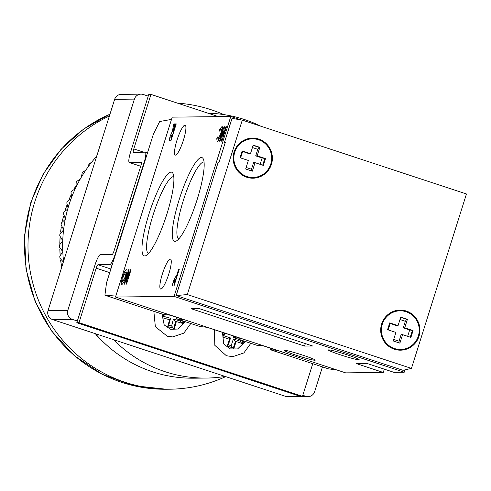 <?xml version="1.0" encoding="UTF-8"?>
<svg xmlns="http://www.w3.org/2000/svg" width="491" height="491" viewBox="0 0 491 491"><rect width="100%" height="100%" fill="white"/><g stroke="black" fill="none" stroke-linecap="round" stroke-linejoin="round"><path stroke-width="0.74" d="M115.453 254.491L115.121 254.381L144.127 162.392L144.458 162.496M115.121 254.381A10.741 2.081 108.2 0 1 109.702 264.624L97.991 264.759A3.578 0.694 108.2 0 0 96.181 268.172L78.996 322.685L76.799 322.71L95.064 264.79A10.741 2.081 108.2 0 1 100.483 254.547L112.194 254.412A3.578 0.694 108.2 0 0 113.998 250.999L140.856 165.823A3.578 0.694 108.2 0 0 141.242 162.429A3.578 0.694 108.2 0 0 141.199 162.423L129.483 162.552A10.741 2.081 108.2 0 1 129.348 162.533A10.741 2.081 108.2 0 1 130.514 152.357L148.773 94.432L150.97 94.407L133.785 148.92A3.578 0.694 108.2 0 0 133.392 152.314A3.578 0.694 108.2 0 0 133.442 152.32L145.152 152.192A10.741 2.081 108.2 0 1 145.293 152.216A10.741 2.081 108.2 0 1 144.127 162.392M312.767 363.702L302.481 396.323L300.289 396.347L76.799 322.71M150.97 94.407L218.415 116.631M302.481 396.323L78.996 322.685M183.695 321.175L183.075 323.495L176.312 321.611L174.471 328.516L167.707 326.632L169.548 319.721L162.785 317.837L163.681 314.486M176.312 321.611L175.582 321.617L173.427 319.089L180.191 320.973L182.106 323.225M182.394 323.305L183.02 320.954M173.789 328.326L175.582 321.617M180.191 320.973L180.424 320.095M164.301 314.553L163.81 316.407L162.994 317.076M163.81 316.407L170.567 318.291L169.008 319.573M170.567 318.291L168.726 325.195L167.91 325.871M168.726 325.195L171.586 325.993L173.501 328.246M171.586 325.993L173.427 319.089M243.689 340.944L242.787 343.755L236.128 341.515L233.937 348.315L227.278 346.075L229.469 339.275L222.81 337.035L224.142 332.916M236.128 341.515L235.398 341.527L233.372 338.925L240.031 341.165L241.787 343.424M242.124 343.534L243.033 340.723M233.28 348.094L235.398 341.527M240.031 341.165L240.449 339.87M224.743 333.113L223.902 335.734L223.031 336.36M223.902 335.734L230.561 337.974L228.978 339.109M230.561 337.974L228.37 344.774L227.499 345.4M228.37 344.774L231.181 345.725L232.937 347.978M231.181 345.725L233.372 338.925M296.57 355.355A16.111 1.043 17.5 0 1 284.504 350.476A16.111 1.043 17.5 0 1 303.162 355.281A16.111 1.043 17.5 0 1 315.234 360.161A16.111 1.043 17.5 0 1 296.57 355.355M340.496 354.87A16.111 1.043 17.5 0 1 328.424 349.991A16.111 1.043 17.5 0 1 347.082 354.797A16.111 1.043 17.5 0 1 359.154 359.676A16.111 1.043 17.5 0 1 340.496 354.87M162.337 274.113A15.755 3.056 108.2 0 1 170.487 259.113A15.755 3.056 108.2 0 1 168.781 274.039A15.755 3.056 108.2 0 1 160.631 289.039A15.755 3.056 108.2 0 1 162.337 274.113M176.993 140.18A15.755 3.056 108.2 0 1 185.144 125.18A15.755 3.056 108.2 0 1 183.431 140.107A15.755 3.056 108.2 0 1 175.281 155.101A15.755 3.056 108.2 0 1 176.993 140.18M148.92 214.168A44.037 8.537 108.2 0 1 173.041 173.599A44.037 8.537 108.2 0 1 166.934 213.966A44.037 8.537 108.2 0 1 146.023 255.59A44.037 8.537 108.2 0 1 148.92 214.168M173.789 176.705A40.452 7.844 -71.8 0 0 152.989 215.254A40.452 7.844 -71.8 0 0 148.472 253.54M179.203 199.573A44.037 8.537 108.2 0 1 203.317 159.004A44.037 8.537 108.2 0 1 197.21 199.371A44.037 8.537 108.2 0 1 176.3 240.995A44.037 8.537 108.2 0 1 179.203 199.573M204.072 162.11A40.452 7.844 -71.8 0 0 183.272 200.659A40.452 7.844 -71.8 0 0 178.755 238.945M199.186 308.606L312.601 345.977L304.549 346.063L191.134 308.698L199.186 308.606M115.495 297.037L345.658 372.872L383.281 372.46L356.601 363.665L367.286 363.549L393.972 372.338L404.222 372.227L174.06 296.392L115.495 297.037L172.218 117.146L230.782 116.496L241.185 119.921M304.549 346.063L305.365 343.596M404.965 369.864L404.222 372.227M384.324 369.158L383.281 372.46M121.756 284.553C120.921 284.086 121.185 281.552 122.554 276.942C124.088 272.358 125.414 269.835 126.531 269.387C127.39 269.798 127.132 272.321 125.757 276.955C124.217 281.558 122.885 284.086 121.756 284.553L121.633 284.528M222.202 126.488L221.957 126.408C222.853 126.758 222.589 129.286 221.171 133.994C219.63 138.622 218.299 141.15 217.169 141.574L216.752 138.714L217.734 136.897L218.004 138.984L220.612 134.006C221.545 130.925 221.723 129.256 221.146 128.998L219.557 131.109L219.772 129.176L222.104 126.439M217.918 138.965L219.041 139.327L217.918 138.965M170.181 140.727C169.186 141.193 169.199 139.61 170.217 135.964L172.267 131.588L173.851 123.916L174.575 123.91L173.28 131.232L175.594 123.898L176.238 123.892L170.936 140.714L169.825 140.678M174.06 296.392L230.782 116.496M173.28 286.007C172.323 286.425 172.359 284.835 173.378 281.245L175.532 276.777L176.349 276.513L178.663 269.178L179.313 269.172L174.004 285.995L172.979 285.971M224.51 126.752L222.932 136.197L225.915 126.733L226.468 126.727L221.92 141.15L221.423 141.156L223.006 131.68L220.017 141.175L219.459 141.181L224.006 126.758L224.51 126.752M129.096 269.725L127.513 279.176L130.496 269.712L131.054 269.706L126.506 284.129L126.003 284.136L127.592 274.659L124.597 284.148L124.045 284.154L128.593 269.731L129.096 269.725M126.69 272.284L126.96 271.787M122.554 276.942L123.057 277.108M123.351 282.773L123.419 282.251M222.067 129.286L222.429 128.66M219.772 129.176L220.551 129.434M220.612 134.006L221.116 134.172M216.752 138.714L218.814 139.26M218.685 139.96L218.753 139.376M176.177 124.088L175.594 123.898M173.28 131.232L173.863 131.422M173.059 131.232L173.845 131.496M173.851 123.916L174.526 124.137M172.267 131.588L173.667 132.048M170.217 135.964L170.807 136.154M179.246 269.369L178.663 269.178M176.349 276.513L176.932 276.703M175.532 276.777L176.785 277.188M173.378 281.245L173.967 281.435M226.419 126.899L225.915 126.733M222.932 136.197L223.43 136.363M224.006 126.758L224.485 126.911M223.006 131.68L223.65 131.895M130.999 269.878L130.496 269.712M127.513 279.176L128.016 279.342M128.593 269.731L129.072 269.89M127.592 274.659L128.237 274.868M123.609 282.3L122.492 281.944L123.603 282.313M125.714 277.096L125.211 276.93L122.578 281.963L123.1 276.973L125.714 271.977L126.887 272.345L125.862 272.02M126.721 273.297L126.046 273.076L125.211 276.93M125.714 271.977L126.046 273.076M172.912 134.448L172.329 134.252L171.236 137.707L171.825 137.897M171.236 137.707L170.856 135.995L172.329 134.252M171.801 137.965L170.794 137.683L171.789 138.008M175.981 279.729L175.397 279.532L174.305 282.988L174.894 283.178M174.876 283.239L173.746 282.656L174.029 281.239L175.397 279.532M174.305 282.988L173.746 282.656M95.401 333.69A132.46 129.661 89.4 0 0 152.572 371.81A132.46 129.661 89.4 0 0 193.785 378.199L206.232 378.064A132.46 129.661 -90.6 0 1 165.019 371.675A132.46 129.661 -90.6 0 1 113.501 339.655L52.568 319.58L72.33 319.359A7.162 7.009 -90.6 0 1 67.813 310.349L134.417 99.102A7.162 7.009 -90.6 0 1 143.237 94.487L148.239 96.138M207.975 113.194A132.46 129.661 -90.6 0 1 244.512 119.546A132.46 129.661 -90.6 0 1 260.911 126.242M322.458 366.894L314.645 391.677A7.162 7.009 -90.6 0 1 305.825 396.292L286.063 396.513L225.13 376.437A132.46 129.661 -90.6 0 1 206.232 378.064M71.042 198.83L67.335 201.335L66.77 202.887L68.059 207.859M75.184 188.894L71.686 191.048L71.011 192.484L71.588 197.382M76.019 187.126L76.154 182.511L76.915 181.204L80.076 179.387M85.667 170.371L82.985 171.881L82.163 173.041L81.377 177.141M91.842 161.975L88.988 164.16L87.723 167.425M177.454 103.135A143.2 140.174 -90.6 0 1 211.136 109.732A143.2 140.174 -90.6 0 1 223.761 114.587M225.7 376.622A143.2 140.174 -90.6 0 1 169.751 389.203A143.2 140.174 -90.6 0 1 125.193 382.299A143.2 140.174 -90.6 0 1 28.245 254.608A143.2 140.174 -90.6 0 1 109.395 115.98M96.893 155.635L95.297 157.832M305.825 396.292L302.806 395.298M77.339 321.01L72.33 319.359M67.813 310.349L48.044 310.564L114.649 99.323L134.417 99.102M225.13 376.437L113.501 339.655M286.063 396.513A7.162 7.009 89.4 0 0 288.291 396.857L308.053 396.636M141.009 94.143L121.24 94.364A7.162 7.009 89.4 0 0 114.649 99.323M48.044 310.564A7.162 7.009 89.4 0 0 52.568 319.58M96.702 156.236A132.46 129.661 89.4 0 0 63.566 261.335M62.811 252.067A5.014 4.904 89.4 0 0 62.357 252.221L59.785 256.474L59.951 258.229L63.229 261.838A5.014 4.904 89.4 0 0 63.4 261.869M62.731 241.191A5.014 4.904 89.4 0 0 62.271 241.296L59.343 245.242L59.35 247.016L62.296 250.956A5.014 4.904 89.4 0 0 62.768 251.067M63.529 230.353A5.014 4.904 89.4 0 0 63.149 230.414L59.884 234.023L59.736 235.784L62.326 240.038A5.014 4.904 89.4 0 0 62.774 240.179M65.193 219.637A5.014 4.904 89.4 0 0 64.978 219.649L61.412 222.908L61.111 224.62L63.314 229.162A5.014 4.904 89.4 0 0 63.652 229.315M67.703 209.105L63.898 211.983L63.462 213.628L65.248 218.421A5.014 4.904 89.4 0 0 65.413 218.52M95.628 333.948L97.015 336.151L99.102 337.771M62.928 263.36L61.215 267.626L61.375 268.282M171.506 119.405L159.673 121.523L153.376 134.221L106.541 282.773L104.908 295.214L115.796 296.085M336.777 369.95L328.332 368.827L269.989 349.604L270.154 348.076M269.989 349.604L277.182 350.39L263.839 345.995L256.646 345.21L233.299 337.52L233.458 335.985M233.299 337.52L240.492 338.305L207.134 327.313L199.941 326.527L176.594 318.831L176.754 317.303M176.594 318.831L183.787 319.616L170.445 315.222L163.251 314.436L104.908 295.214M234.004 164.049A19.333 18.922 89.4 0 0 246.224 176.564A19.333 18.922 89.4 0 0 252.239 177.496L252.975 177.484A19.333 18.922 89.4 0 0 271.468 161.054A19.333 18.922 89.4 0 0 258.561 139.757A19.333 18.922 89.4 0 0 252.546 138.824A19.333 18.922 89.4 0 0 234.047 155.254A19.333 18.922 89.4 0 0 246.961 176.551A19.333 18.922 89.4 0 0 252.975 177.484M265.508 158.593L263.36 165.412L255.019 162.662L252.337 171.181L245.666 168.984L248.348 160.465L240.013 157.715L242.161 150.903L250.496 153.652L253.184 145.133L259.856 147.331L257.167 155.85L265.508 158.593L262.12 157.979L255.707 155.862L257.167 155.85M252.546 138.824L251.815 138.83A19.333 18.922 89.4 0 0 233.882 152.676M251.588 170.936L251.49 169.229L253.559 162.681L255.019 162.662M262.697 165.191L264.778 158.605M255.707 155.862L257.769 149.313L259.125 147.337L259.856 147.331M259.125 147.337L253.111 145.361M250.496 153.652L249.035 153.665L242.051 151.246M252.423 147.552L257.769 149.313M240.615 157.918L242.622 151.553M251.49 169.229L246.144 167.468M262.12 157.979L260.113 164.338M246.746 177.233A20.045 19.622 -90.6 0 1 233.354 155.15A20.045 19.622 -90.6 0 1 252.54 138.106A20.045 19.622 -90.6 0 1 258.775 139.076A20.045 19.622 -90.6 0 1 272.161 161.165A20.045 19.622 -90.6 0 1 252.982 178.202A20.045 19.622 -90.6 0 1 246.746 177.233M270.78 152.265A20.045 19.622 89.4 0 0 258.045 139.082A20.045 19.622 89.4 0 0 252.171 138.118M394.304 349.218A20.045 19.622 -90.6 0 1 380.912 327.129A20.045 19.622 -90.6 0 1 400.097 310.091A20.045 19.622 -90.6 0 1 406.333 311.055A20.045 19.622 -90.6 0 1 419.719 333.143A20.045 19.622 -90.6 0 1 400.539 350.181A20.045 19.622 -90.6 0 1 394.304 349.218M418.338 324.25A20.045 19.622 89.4 0 0 405.603 311.067A20.045 19.622 89.4 0 0 399.729 310.097M242.296 120.105L187.292 294.551L411.446 368.41L466.45 193.963L242.296 120.105L232.022 118.405L224.504 142.255L225.338 142.286L218.894 162.724L218.053 162.699L176.159 295.576L402.982 370.312L411.446 368.41M187.292 294.551L176.159 295.576M252.613 178.202A20.045 19.622 89.4 0 0 270.909 163.644M400.171 350.187A20.045 19.622 89.4 0 0 418.467 335.623M225.265 142.507L224.504 142.255M381.562 336.034A19.333 18.922 89.4 0 0 393.782 348.542A19.333 18.922 89.4 0 0 399.797 349.475L400.533 349.469A19.333 18.922 89.4 0 0 419.026 333.039A19.333 18.922 89.4 0 0 406.118 311.736A19.333 18.922 89.4 0 0 400.104 310.809A19.333 18.922 89.4 0 0 381.605 327.239A19.333 18.922 89.4 0 0 394.518 348.536A19.333 18.922 89.4 0 0 400.533 349.469M413.066 330.578L410.918 337.391L402.577 334.641L399.895 343.16L393.223 340.963L395.906 332.444L387.565 329.7L389.719 322.882L398.054 325.631L400.742 317.112L407.413 319.31L404.725 327.828L413.066 330.578L409.678 329.958L403.264 327.847L404.725 327.828M400.104 310.809L399.373 310.815A19.333 18.922 89.4 0 0 381.439 324.655M399.146 342.914L399.048 341.208L401.116 334.659L402.577 334.641M410.255 337.176L412.336 330.584M403.264 327.847L405.327 321.292L406.683 319.322L407.413 319.31M406.683 319.322L400.668 317.339M398.054 325.631L396.593 325.65L389.608 323.225M399.981 319.531L405.327 321.292M388.172 329.897L390.179 323.532M399.048 341.208L393.696 339.447M409.678 329.958L407.671 336.323M109.702 264.624L112.022 265.392M110.88 269.007L97.991 264.759M143.753 152.21L133.785 148.92M140.721 166.253L129.483 162.552M96.181 268.172L109.732 272.634M185.303 321.703L177.92 329.038L170.629 329.301L164.203 324.938L161.987 314.019M245.347 341.484L237.595 348.941L230.058 348.898L223.669 343.915L222.491 332.37M81.033 177.717A118.141 115.643 89.4 0 0 79.898 179.393M75.645 186.267A118.141 115.643 89.4 0 0 74.116 189.023M70.722 195.854A118.141 115.643 89.4 0 0 69.249 199.211M66.672 205.882A118.141 115.643 89.4 0 0 65.407 209.663A118.141 115.643 89.4 0 0 65.352 209.841M109.959 114.207A143.2 140.174 89.4 0 0 31.289 202.089A143.2 140.174 89.4 0 0 121.743 382.336A143.2 140.174 89.4 0 0 166.302 389.246L169.751 389.203M63.523 216.292A118.141 115.643 89.4 0 0 62.474 220.803M61.326 227.008A118.141 115.643 89.4 0 0 60.645 231.955M60.098 237.969A118.141 115.643 89.4 0 0 59.871 243.162M59.884 249.09A118.141 115.643 89.4 0 0 60.135 254.307M60.7 260.279A118.141 115.643 89.4 0 0 61.412 265.281M147.478 152.934L145.293 152.216M140.714 166.277L129.348 162.533M190.796 323.514L183.812 333.162L172.605 336.918L167.241 336.212L155.346 326.675L153.849 311.337M250.84 343.295L243.855 352.943L232.648 356.699L226.314 355.699L214.825 345.333L214.389 329.7M174.864 283.27L173.949 282.969M65.26 209.915L66.635 205.778M69.157 199.254L70.692 195.762M74.043 189.041L75.62 186.193M79.83 179.399L81.371 177.153M166.302 389.246L133.264 385.607L101.993 374.179L74.239 355.607L51.543 330.934L35.168 301.548L25.998 269.08L24.55 235.342L30.896 202.206L43.134 174.152L60.976 149.393L83.599 129.072L109.978 114.133M66.77 202.887L67.335 201.335M71.011 192.484L71.686 191.048M63.462 213.628L63.898 211.983M76.16 182.511L76.915 181.204M82.163 173.041L82.985 171.881M88.988 164.16L89.847 163.153M96.567 155.935L96.905 155.604M97.905 337.01L97.015 336.151M61.35 268.368L61.222 267.626M59.951 258.229L59.792 256.474M59.35 247.016L59.343 245.242M59.736 235.784L59.89 234.023M61.111 224.62L61.412 222.908M61.357 265.422L60.614 260.15M60.068 254.461L59.804 248.943M59.792 243.315L60.037 237.816M60.559 232.083L61.271 226.867M62.382 220.901L63.486 216.163"/></g></svg>
